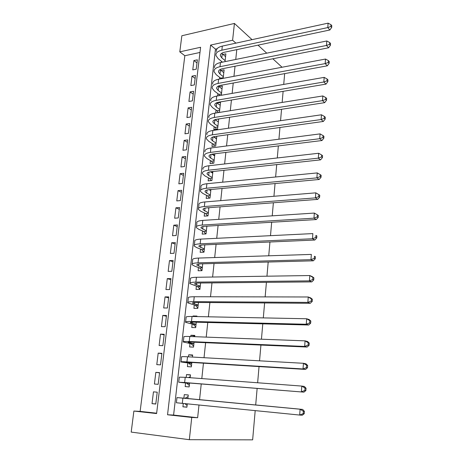 <?xml version="1.0" encoding="UTF-8"?>
<svg xmlns="http://www.w3.org/2000/svg" width="463" height="463" viewBox="0 0 463 463"><rect width="100%" height="100%" fill="white"/><g stroke="black" fill="none" stroke-linecap="round" stroke-linejoin="round"><path stroke-width="0.69" d="M199.987 52.458L184.841 55.722L179.789 51.856L181.849 35.755L234.423 23.439L252.04 39.65M217.112 48.765L215.469 49.119L173.596 415.074L197.643 417.724L191.746 417.447L189.338 439.694L131.197 432.095L133.882 411.051L156.604 413.563L200.606 47.272L179.789 51.856M184.841 55.722L140.133 411.387L133.882 411.051M225.024 61.625L225.88 53.841L222.958 54.455M223.178 78.345L224.115 69.844L221.013 70.451M221.314 95.28L222.333 86.043L219.028 86.645M216.047 110.067L215.723 112.96L219.427 112.37L220.521 102.439L216.997 103.029M214.19 126.7L213.86 129.628L217.581 129.09L218.692 119.032L215.526 119.518M212.309 143.536L211.979 146.505L215.717 146.019L216.794 136.249M210.405 160.586L210.069 163.589L213.825 163.155L214.861 153.774M208.477 177.844L208.142 180.888L211.909 180.512L212.905 171.518M206.527 195.328L206.185 198.407L209.971 198.083L210.92 189.5M204.553 213.026L204.206 216.146L208.009 215.885L208.911 207.713M202.551 230.956L202.198 234.116L206.023 233.913L206.874 226.164M200.525 249.111L200.166 252.318L204.009 252.173L204.814 244.863M198.471 267.51L198.106 270.751L201.966 270.67L202.725 263.812M196.387 286.14L196.023 289.427L199.9 289.41L200.606 283.015M194.281 305.019L193.91 308.346L197.805 308.393L198.459 302.478M192.145 324.141L191.769 327.515L195.681 327.63L196.283 322.202M196.902 316.576L196.96 316.061L193.059 315.986L193.002 316.501M189.986 343.523L189.604 346.943L193.534 347.128L194.078 342.203M194.686 336.676L194.825 335.397L190.906 335.253L190.768 336.526M187.793 363.16L187.405 366.627L191.352 366.881L191.838 362.477M192.44 357.048L192.666 354.999L188.725 354.785L188.499 356.828M185.57 383.069L185.177 386.576L189.147 386.906L189.575 383.034M190.16 377.71L190.472 374.862L186.52 374.573L186.201 377.414M155.799 403.915L152.02 403.655L153.461 391.843L157.217 392.184L153.461 391.843M159.556 372.837L155.84 372.356L154.416 384.018L158.167 384.331L159.579 372.628L155.84 372.356M161.865 353.732L158.19 353.124L156.783 364.63L160.516 364.873L161.911 353.327L158.19 353.124M164.139 334.876L160.505 334.136L159.116 345.502L162.837 345.676L164.215 334.274L160.505 334.136M166.391 316.258L162.791 315.396L161.425 326.612L165.129 326.722L166.483 315.471L162.791 315.396M168.613 297.871L165.054 296.893L163.699 307.964L167.386 308.011L168.729 296.905L165.054 296.893M170.801 279.721L167.282 278.622L165.945 289.56L169.62 289.543L170.945 278.57L167.282 278.622M172.971 261.798L169.481 260.582L168.167 271.382L171.819 271.306L173.127 260.472L169.481 260.582M175.107 244.094L171.657 242.768L170.355 253.435L173.995 253.296L175.286 242.6L171.657 242.768M177.219 226.61L173.804 225.174L172.52 235.708L176.143 235.511L177.422 224.949L173.804 225.174M179.308 209.34L175.928 207.8L174.655 218.2L178.267 217.951L179.528 207.517L175.928 207.8M181.369 192.278L178.024 190.634L176.768 200.907L180.362 200.601L181.606 190.299L178.024 190.634M183.4 175.425L180.09 173.683L178.851 183.828L182.428 183.47L183.661 173.289L180.09 173.683M185.414 158.768L182.138 156.934L180.911 166.958L184.477 166.547L185.692 156.488L182.138 156.934M187.399 142.32L184.158 140.382L182.949 150.29L186.496 149.827L187.694 139.89L184.158 140.382M189.367 126.063L186.149 124.032L184.957 133.819L188.487 133.309L189.674 123.494L186.149 124.032M191.306 109.997L188.123 107.879L186.942 117.55L190.461 116.989L191.63 107.289L188.123 107.879M193.221 94.122L190.073 91.911L188.904 101.466L192.411 100.859L193.569 91.275L190.073 91.911M195.12 78.432L192 76.135L190.843 85.58L194.333 84.926L195.479 75.452L192 76.135M140.133 411.387L156.644 413.204M152.02 403.655L155.788 404.037L157.217 392.178M196.237 69.178L197.365 59.82L193.899 60.543L192.764 69.878L196.237 69.178M197.643 417.724L198.986 405.108M199.559 399.737L201.237 383.96M201.81 378.584L203.448 363.183M204.027 357.702L205.624 342.695M206.22 337.11L207.771 322.491M208.379 316.802L209.895 302.559M210.509 296.777L211.985 282.899M212.61 277.024L214.045 263.505M214.682 257.538L216.082 244.366M216.725 238.318L218.09 225.487M218.739 219.352L220.07 206.857M220.729 200.641L222.026 188.47M222.697 182.179L223.953 170.326M224.63 163.954L225.857 152.414M226.546 145.967L227.738 134.733M228.433 128.216L229.596 117.278M230.296 110.692L231.431 100.043M232.137 93.393L233.236 83.027M233.954 76.314L235.025 66.226M235.748 59.449L236.79 49.634M183.279 403.557L182.92 406.798L186.907 407.203L187.266 403.95M187.851 398.637L188.256 394.991L184.28 394.632L183.88 398.168M217.882 93.636L217.627 95.922M219.694 77.402L219.508 79.04M221.482 61.365L221.372 62.366M284.664 73.623L283.721 84.416M283.119 91.338L282.146 102.433M281.55 109.291L280.549 120.693M279.959 127.481L278.934 139.201M278.344 145.926L277.291 157.964M276.712 164.614L275.63 176.988M275.051 183.562L273.94 196.277M273.373 202.771L272.232 215.839M271.671 222.252L270.496 235.673M269.946 242.004L268.737 255.79M268.193 262.035L266.954 276.197M266.416 282.349L265.143 296.893M264.616 302.952L263.308 317.896M262.787 323.857L261.445 339.205M260.929 345.068L259.552 360.827M259.048 366.586L257.636 382.768M257.139 388.422L255.692 405.009M255.194 410.658L252.642 439.85L189.338 439.694M258.024 45.154L266.734 53.164M272.834 58.772L282.042 67.245M234.423 23.439L232.605 40.235L210.596 45.079L167.542 414.767L191.746 417.447M235.916 43.146L232.605 40.235M173.596 415.074L167.542 414.767M215.469 49.119L210.596 45.079M186.925 407.07L182.92 406.798M188.256 394.997L184.28 394.632M196.989 62.922L193.899 60.543M190.449 375.094L186.52 374.573M192.614 355.457L188.725 354.785M194.755 336.074L190.906 335.253M195.282 316.547L193.059 315.986M210.896 189.732L210.52 189.535M212.801 172.456L211.423 171.68M214.682 155.4L212.482 154.075M216.539 138.553L213.715 136.741M218.374 121.908L215.069 119.662M187.862 398.545L302.686 409.425L304.405 411.352L303.381 411.271L303.213 413.609L304.237 413.685L304.405 411.352M304.237 413.685L302.27 415.224L299.688 415.056L300.111 409.217L176.97 397.595L185.061 398.273L188.082 396.554M187.093 405.501L184.969 403.724M303.213 413.609L299.688 415.056L176.38 402.758L176.964 397.619M303.381 411.271L300.111 409.217L302.686 409.425M187.862 398.533L185.061 398.273M189.535 383.381L183.672 382.675L187.648 382.878L303.925 392.149L184.639 382.531L178.718 382.23L189.529 383.422M188.476 377.588L190.281 376.627M189.303 385.459L186.739 383.202M304.868 390.407L305.881 390.54L306.049 388.243L305.03 388.104L304.868 390.407L301.372 391.825L301.789 386.078L185.217 377.339L179.303 377.142L178.73 382.149M305.03 388.104L301.789 386.078L304.336 386.437L306.049 388.243M305.881 390.54L303.925 392.149M191.74 363.409L185.947 362.419L189.923 362.355L305.551 369.428L303.028 368.959L186.948 361.887C182.306 361.62 180.333 361.649 181.027 361.979L191.728 363.513M191.485 365.683L188.945 363.345M306.5 367.553L307.501 367.749L307.663 365.486L306.662 365.29L306.5 367.553L303.028 368.959L303.439 363.293L187.521 356.776C182.885 356.527 180.911 356.591 181.6 356.961L181.05 361.771M306.662 365.29L303.439 363.293L305.956 363.802L307.663 365.486M307.501 367.749L305.551 369.428M193.91 343.696L188.192 342.435C187.746 342.105 189.072 342.001 192.168 342.116L307.154 347.047L304.666 346.434L189.228 341.532C184.61 341.358 182.63 341.52 183.307 342.007L191.126 343.749L193.893 343.87M193.638 346.168L191.126 343.749M308.103 345.051L309.099 345.3L309.255 343.077L308.265 342.823L308.103 345.051L304.666 346.434L305.065 340.855L189.795 336.491C185.177 336.341 183.203 336.526 183.869 337.058L183.342 341.665M308.265 342.823L305.065 340.855L307.554 341.503L309.255 343.077M309.099 345.3L307.154 347.047M196.057 324.25L190.403 322.717C189.975 322.289 191.3 322.098 194.385 322.155L308.734 325.003L306.275 324.25L191.474 321.455C186.878 321.374 184.899 321.658 185.553 322.3L193.279 324.407L196.028 324.482M195.762 326.907L193.279 324.407M309.689 322.89L310.667 323.197L310.823 321.004L309.845 320.691L309.689 322.89L306.275 324.25L306.668 318.758L192.035 316.478C187.44 316.42 185.466 316.733 186.109 317.415L185.605 321.837M309.845 320.691L306.668 318.758L309.128 319.545L310.823 321.004M310.667 323.197L308.734 325.003M198.176 305.053L192.591 303.265C192.174 302.733 193.499 302.466 196.567 302.461L310.291 303.288L307.854 302.397L193.696 301.65C189.118 301.662 187.139 302.061 187.77 302.86L195.403 305.325L198.141 305.354M197.863 307.895L195.403 305.325M311.246 301.06L312.218 301.419L312.369 299.254L311.402 298.89L311.246 301.06L307.854 302.397L308.248 296.986L194.246 296.742C189.668 296.777 187.694 297.205 188.314 298.039L187.833 302.27M311.402 298.89L308.248 296.986L310.679 297.906L312.369 299.254M312.218 301.419L310.291 303.288M200.265 286.111L194.744 284.068C194.344 283.443 195.67 283.096 198.725 283.032L311.825 281.892L309.417 280.873L195.884 282.117C191.323 282.216 189.35 282.731 189.952 283.674L197.498 286.487L200.224 286.47M199.929 289.132L197.498 286.487M312.78 279.548L313.74 279.965L313.891 277.835L312.936 277.418L312.78 279.548L309.417 280.873L309.805 275.543L196.422 277.273C191.873 277.389 189.894 277.939 190.496 278.917L190.033 282.968M312.936 277.418L309.805 275.543L312.207 276.59L313.891 277.835M313.74 279.965L311.825 281.892M202.325 267.417L196.873 265.131C196.486 264.402 197.811 263.979 200.849 263.864L313.335 260.808L310.957 259.662L198.037 262.839C193.505 263.025 191.526 263.655 192.11 264.738L194.68 266.167L199.565 267.898L202.279 267.828M201.972 270.612L199.565 267.898M314.296 258.36L315.239 258.823L315.39 256.728L314.446 256.259L314.296 258.36L310.957 259.662L311.339 254.413L198.575 258.065C194.043 258.267 192.07 258.927 192.649 260.044L192.203 263.922M314.446 256.259L315.39 256.728M315.239 258.823L313.335 260.808M204.362 248.961L198.968 246.432C198.598 245.616 199.923 245.118 202.95 244.944L314.823 240.031L312.473 238.763L200.166 243.822C195.652 244.088 193.679 244.834 194.24 246.056L196.769 247.636L201.608 249.54L204.31 249.43M203.865 252.179L201.608 249.54M315.783 237.478L316.721 237.994L316.866 235.927L315.934 235.412L315.783 237.478L312.473 238.763L312.849 233.589L200.699 239.105C196.185 239.394 194.211 240.164 194.767 241.42L194.35 245.124M315.934 235.412L316.866 235.927M316.721 237.994L314.823 240.031M206.371 230.742L201.04 227.981C200.682 227.073 202.007 226.505 205.022 226.28L316.293 219.555L313.966 218.171L202.273 225.053C197.776 225.4 195.797 226.251 196.341 227.611L198.841 229.353L203.622 231.419L206.313 231.269M205.699 233.931L203.622 231.419M317.253 216.904L318.179 217.465L318.324 215.428L317.398 214.861L317.253 216.904L313.966 218.171L314.336 213.073L202.794 220.4C198.303 220.77 196.324 221.65 196.862 223.039L196.462 226.569M314.336 213.073L317.398 214.861M318.179 217.465L316.293 219.555M208.848 208.292L207.823 207.794M208.356 212.754L203.089 209.768C202.742 208.772 204.067 208.13 207.065 207.852L317.74 199.374L315.436 197.875L204.345 206.533C199.871 206.961 197.892 207.916 198.419 209.403L200.878 211.296L205.613 213.53L208.292 213.333M207.528 215.92L205.613 213.53M318.7 196.625L319.615 197.232L319.759 195.224L318.845 194.616L318.7 196.625L315.436 197.875L315.801 192.845L204.86 201.943C200.386 202.389 198.413 203.373 198.934 204.889L198.546 208.257M315.801 192.845L318.845 194.616M319.615 197.232L317.74 199.374M210.798 190.588L209.05 189.674M210.312 194.992L206.695 193.135L205.109 191.792C204.773 190.704 206.099 189.998 209.079 189.668L319.163 179.482L316.889 177.867L206.388 188.256C201.937 188.759 199.964 189.818 200.467 191.433L202.892 193.47L207.58 195.861L210.243 195.629M209.345 198.141L207.58 195.861M320.13 176.635L321.033 177.288L321.177 175.309L320.269 174.655L320.13 176.635L316.889 177.867L317.248 172.913L206.897 183.724C202.447 184.245 200.473 185.327 200.977 186.977L200.606 190.183M317.248 172.913L320.269 174.655M321.033 177.288L319.163 179.482M212.725 173.11L210.41 171.802M212.245 177.456L208.668 175.477L207.1 174.036C206.776 172.873 208.101 172.097 211.076 171.715L320.57 159.868L318.318 158.149L208.414 170.216C203.975 170.789 202.001 171.952 202.487 173.689L204.883 175.876L209.519 178.417L212.17 178.145M211.151 180.587L209.519 178.417M321.536 156.934L322.433 157.628L322.572 155.672L321.675 154.978L321.536 156.934L318.318 158.149L318.671 153.259L208.911 165.742C204.484 166.339 202.51 167.519 202.991 169.29M318.671 153.259L321.675 154.978M322.433 157.628L320.57 159.868M214.629 155.846L211.88 154.191M214.155 160.14L210.613 158.045L209.068 156.511C208.755 155.261 210.08 154.428 213.038 154L321.953 140.532L319.73 138.703L210.405 152.408C205.989 153.056 204.015 154.312 204.484 156.176L206.845 158.496L211.435 161.188L214.074 160.875M212.945 163.26L211.435 161.188M322.925 137.505L323.811 138.24L323.944 136.319L323.058 135.578L322.925 137.505L319.73 138.703L320.078 133.888L210.902 147.992C206.492 148.658 204.519 149.937 204.982 151.829M320.078 133.888L323.058 135.578M323.811 138.24L321.953 140.532M216.51 138.796L213.42 136.816M216.042 143.038L212.534 140.827L211.012 139.207C210.711 137.881 212.037 136.979 214.982 136.504L323.324 121.462L321.119 119.535L212.372 134.826C207.98 135.543 206.006 136.898 206.457 138.877L208.784 141.337L213.327 144.172L215.955 143.825M214.728 146.146L213.327 144.172M324.291 118.354L325.165 119.13L325.298 117.232L324.424 116.45L324.291 118.354L321.119 119.535L321.461 114.783L212.864 130.468C208.472 131.203 206.498 132.574 206.944 134.583M321.461 114.783L324.424 116.45M325.165 119.13L323.324 121.462M218.368 121.96L215.011 119.68M217.905 126.15L214.433 123.824L212.928 122.116C212.644 120.716 213.964 119.749 216.898 119.228L324.667 102.659L322.491 100.633L214.317 117.469C209.942 118.256 207.968 119.697 208.402 121.792L210.7 124.385L215.197 127.366L217.813 126.984M216.499 129.246L215.197 127.366M325.639 99.464L326.508 100.28L326.641 98.411L325.773 97.589L325.639 99.464L322.491 100.633L322.827 95.951L214.797 113.163C210.428 113.967 208.46 115.432 208.888 117.556M322.827 95.951L325.773 97.589M326.508 100.28L324.667 102.659M220.203 105.327L216.638 102.769M219.746 109.465L216.308 107.034L214.826 105.24C214.548 103.764 215.874 102.74 218.791 102.173L325.998 84.116L323.84 81.992L216.238 100.332C211.88 101.189 209.913 102.717 210.324 104.927L212.592 107.647L217.043 110.761L219.647 110.344M218.252 112.555L217.043 110.761M326.965 80.84L327.827 81.696L327.954 79.85L327.098 78.994L326.965 80.84L323.84 81.992L324.175 77.373L216.713 96.078C212.361 96.952 210.393 98.503 210.804 100.743M324.175 77.373L327.098 78.994M327.827 81.696L325.998 84.116M222.014 88.896L218.299 86.072M221.563 92.988L218.16 90.447L216.696 88.572C216.435 87.021 217.755 85.939 220.66 85.331L327.306 65.827L325.176 63.605L218.131 83.409C213.796 84.33 211.828 85.95 212.222 88.265L214.462 91.107L218.872 94.365L221.464 93.908M219.659 95.569L218.872 94.365M328.279 62.47L329.129 63.362L329.257 61.544L328.412 60.647L328.279 62.47L325.176 63.605L325.506 59.05L218.6 79.208C214.271 80.145 212.303 81.789 212.696 84.133M325.506 59.05L328.412 60.647M329.129 63.362L327.306 65.827M223.808 72.668L219.971 69.583M223.363 76.708L219.989 74.063L218.548 72.112C218.293 70.486 219.612 69.346 222.506 68.698L328.603 47.782L326.49 45.472L220 66.695C215.683 67.679 213.715 69.386 214.103 71.806L216.308 74.774L220.672 78.16L223.253 77.674M221.048 78.751L220.672 78.16M329.575 44.35L330.414 45.281L330.541 43.487L329.702 42.55L329.575 44.35L326.49 45.472L326.814 40.975L220.469 62.551C216.152 63.553 214.19 65.277 214.566 67.725M326.814 40.975L329.702 42.55M330.414 45.281L328.603 47.782M225.574 56.631L221.655 53.303M225.134 60.618L221.8 57.881L220.371 55.849C220.128 54.154 221.447 52.961 224.329 52.267L329.876 29.979L327.787 27.583L221.852 50.195C217.552 51.237 215.584 53.025 215.955 55.554L218.131 58.639L222.448 62.152M330.848 26.478L331.682 27.439L331.803 25.673L330.976 24.701L330.848 26.478L327.787 27.583L328.111 23.15L222.309 46.097C218.015 47.162 216.047 48.968 216.412 51.52M328.111 23.15L330.976 24.701M331.682 27.439L329.876 29.979M182.295 403.458L182.885 398.197M184.639 382.531L185.217 377.339M187.752 362.784L187.81 362.251M186.948 361.887L187.521 356.776M189.969 342.921L190.061 342.07M189.228 341.532L189.795 336.491M192.157 323.324L192.29 322.155M191.474 321.455L192.035 316.478M194.315 303.983L194.483 302.513M193.696 301.65L194.246 296.742M196.445 284.901L196.642 283.136M195.884 282.117L196.422 277.273M198.552 266.069L198.777 264.014M198.037 262.839L198.575 258.065M200.624 247.479L200.884 245.141M200.166 243.822L200.699 239.105M202.672 229.127L202.968 226.523M202.273 225.053L202.794 220.4M204.698 211.012L205.016 208.142M204.345 206.533L204.86 201.943M206.695 193.135L207.042 189.998M206.388 188.256L206.897 183.724M208.668 175.477L209.044 172.091M208.414 170.216L208.911 165.742M210.613 158.045L211.018 154.411M210.405 152.408L210.902 147.992M212.534 140.827L212.968 136.961M212.372 134.826L212.864 130.468M214.433 123.824L214.89 119.726M214.317 117.469L214.797 113.163M216.308 107.034L216.777 102.867M216.238 100.332L216.713 96.078M218.16 90.447L218.623 86.332M218.131 83.409L218.6 79.208M219.989 74.063L220.446 70M220 66.695L220.469 62.551M221.8 57.881L222.246 53.864M221.852 50.195L222.309 46.097M190.403 322.717L190.438 322.41M192.591 303.265L192.631 302.877M194.744 284.068L194.796 283.599M196.873 265.131L196.931 264.581M198.968 246.432L199.038 245.812M201.04 227.981L201.121 227.287M203.089 209.768L203.176 209.004M205.109 191.792L205.202 190.959M207.1 174.036L207.198 173.139M209.068 156.511L209.178 155.551M211.012 139.207L211.128 138.182M212.928 122.116L213.055 121.028M214.826 105.24L214.954 104.094M216.696 88.572L216.834 87.368M218.548 72.112L218.686 70.845M220.371 55.849L220.521 54.524"/></g></svg>
